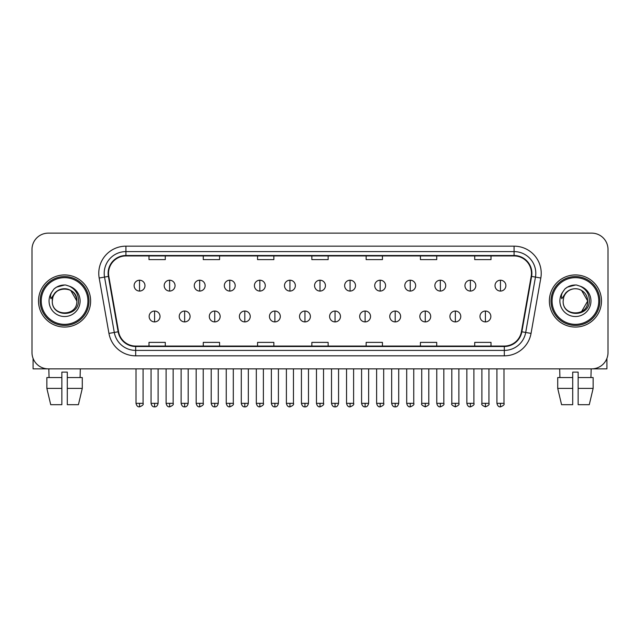 <?xml version="1.0" encoding="UTF-8"?>
<svg xmlns="http://www.w3.org/2000/svg" width="640" height="640" viewBox="0 0 640 640"><rect width="100%" height="100%" fill="white"/><g stroke="black" fill="none" stroke-linecap="round" stroke-linejoin="round"><path stroke-width="0.96" d="M38.512 301A26.056 26.056 0 0 0 64.576 327.056A26.056 26.056 0 0 0 90.632 301A26.056 26.056 0 0 0 64.576 274.944A26.056 26.056 0 0 0 38.512 301A26.056 26.056 0 0 0 64.576 327.056A26.056 26.056 0 0 0 90.632 301A26.056 26.056 0 0 0 64.576 274.944A26.056 26.056 0 0 0 38.512 301M549.368 301A26.056 26.056 0 0 0 575.424 327.056A26.056 26.056 0 0 0 601.488 301A26.056 26.056 0 0 0 575.424 274.944A26.056 26.056 0 0 0 549.368 301A26.056 26.056 0 0 0 575.424 327.056A26.056 26.056 0 0 0 601.488 301A26.056 26.056 0 0 0 575.424 274.944A26.056 26.056 0 0 0 549.368 301M108.544 273.312A17.376 17.376 0 0 1 125.92 255.936L514.08 255.936A17.376 17.376 0 0 1 531.192 276.328L521.424 331.704A17.376 17.376 0 0 1 504.32 346.056L135.68 346.056A17.376 17.376 0 0 1 118.576 331.704L108.808 276.328A17.376 17.376 0 0 1 108.544 273.312M108.112 273.312A17.808 17.808 0 0 0 108.384 276.408L118.144 331.776A17.808 17.808 0 0 0 135.68 346.496L504.32 346.496A17.808 17.808 0 0 0 521.856 331.776L531.616 276.408A17.808 17.808 0 0 0 514.08 255.504L125.92 255.504A17.808 17.808 0 0 0 108.112 273.312M99.184 278.024A27.144 27.144 0 0 1 125.92 246.168L514.08 246.168A27.144 27.144 0 0 1 540.816 278.024L531.048 333.4A27.144 27.144 0 0 1 504.32 355.832L135.68 355.832A27.144 27.144 0 0 1 108.952 333.4L99.184 278.024L104.536 277.08A21.712 21.712 0 0 1 125.92 251.6L514.08 251.6A21.712 21.712 0 0 1 535.464 277.08L525.704 332.456A21.712 21.712 0 0 1 504.32 350.4L135.68 350.4A21.712 21.712 0 0 1 114.296 332.456L104.536 277.08A21.712 21.712 0 0 1 104.2 273.312M608 249.424A16.288 16.288 0 0 0 591.712 233.136L48.288 233.136A16.288 16.288 0 0 0 32 249.424L32 352.576A16.288 16.288 0 0 0 48.288 368.856L591.712 368.856A16.288 16.288 0 0 0 608 352.576L608 249.424L608 352.576M521.856 331.776L525.704 332.456L535.464 277.08L540.816 278.024M311.856 255.936L311.856 259.616L328.144 259.616L328.144 255.936M257.568 255.936L257.568 259.616L273.856 259.616L273.856 255.936M203.28 255.936L203.28 259.616L219.568 259.616L219.568 255.936M148.992 255.936L148.992 259.616L165.28 259.616L165.28 255.936M366.144 255.936L366.144 259.616L382.432 259.616L382.432 255.936M420.432 255.936L420.432 259.616L436.72 259.616L436.72 255.936M474.72 255.936L474.72 259.616L491.008 259.616L491.008 255.936M328.144 346.056L328.144 342.384L311.856 342.384L311.856 346.056M273.856 346.056L273.856 342.384L257.568 342.384L257.568 346.056M219.568 346.056L219.568 342.384L203.28 342.384L203.28 346.056M165.28 346.056L165.28 342.384L148.992 342.384L148.992 346.056M382.432 346.056L382.432 342.384L366.144 342.384L366.144 346.056M436.72 346.056L436.72 342.384L420.432 342.384L420.432 346.056M491.008 346.056L491.008 342.384L474.72 342.384L474.72 346.056M32 249.424L32 352.576M591.712 233.136L48.288 233.136M48.288 368.856L591.712 368.856M139.544 280.208A5.432 5.432 0 0 0 134.12 285.632A5.432 5.432 0 0 0 139.544 291.064A5.432 5.432 0 0 0 144.976 285.632A5.432 5.432 0 0 0 139.544 280.208L139.544 291.064A5.432 5.432 0 0 0 144.976 285.632A5.432 5.432 0 0 0 139.544 280.208M154.584 311.04A5.432 5.432 0 0 0 149.152 316.472A5.432 5.432 0 0 0 154.584 321.904A5.432 5.432 0 0 0 160.016 316.472A5.432 5.432 0 0 0 154.584 311.04L154.584 321.904A5.432 5.432 0 0 0 160.016 316.472A5.432 5.432 0 0 0 154.584 311.04M169.624 280.208A5.432 5.432 0 0 0 164.192 285.632A5.432 5.432 0 0 0 169.624 291.064A5.432 5.432 0 0 0 175.048 285.632A5.432 5.432 0 0 0 169.624 280.208L169.624 291.064A5.432 5.432 0 0 0 175.048 285.632A5.432 5.432 0 0 0 169.624 280.208M199.696 280.208A5.432 5.432 0 0 0 194.272 285.632A5.432 5.432 0 0 0 199.696 291.064A5.432 5.432 0 0 0 205.128 285.632A5.432 5.432 0 0 0 199.696 280.208L199.696 291.064A5.432 5.432 0 0 0 205.128 285.632A5.432 5.432 0 0 0 199.696 280.208M229.776 280.208A5.432 5.432 0 0 0 224.344 285.632A5.432 5.432 0 0 0 229.776 291.064A5.432 5.432 0 0 0 235.2 285.632A5.432 5.432 0 0 0 229.776 280.208L229.776 291.064A5.432 5.432 0 0 0 235.2 285.632A5.432 5.432 0 0 0 229.776 280.208M259.848 280.208A5.432 5.432 0 0 0 254.416 285.632A5.432 5.432 0 0 0 259.848 291.064A5.432 5.432 0 0 0 265.28 285.632A5.432 5.432 0 0 0 259.848 280.208L259.848 291.064A5.432 5.432 0 0 0 265.28 285.632A5.432 5.432 0 0 0 259.848 280.208M184.656 311.04A5.432 5.432 0 0 0 179.232 316.472A5.432 5.432 0 0 0 184.656 321.904A5.432 5.432 0 0 0 190.088 316.472A5.432 5.432 0 0 0 184.656 311.04L184.656 321.904A5.432 5.432 0 0 0 190.088 316.472A5.432 5.432 0 0 0 184.656 311.04M214.736 311.04A5.432 5.432 0 0 0 209.304 316.472A5.432 5.432 0 0 0 214.736 321.904A5.432 5.432 0 0 0 220.16 316.472A5.432 5.432 0 0 0 214.736 311.04L214.736 321.904A5.432 5.432 0 0 0 220.16 316.472A5.432 5.432 0 0 0 214.736 311.04M244.808 311.04A5.432 5.432 0 0 0 239.384 316.472A5.432 5.432 0 0 0 244.808 321.904A5.432 5.432 0 0 0 250.24 316.472A5.432 5.432 0 0 0 244.808 311.04L244.808 321.904A5.432 5.432 0 0 0 250.24 316.472A5.432 5.432 0 0 0 244.808 311.04M33.088 358.424L33.088 368.856L96.064 368.856M606.912 358.424L606.912 368.856L543.936 368.856M89 301A24.432 24.432 0 0 0 64.576 276.568A24.432 24.432 0 0 0 40.144 301A24.432 24.432 0 0 0 64.576 325.432A24.432 24.432 0 0 0 89 301M87.92 301A23.344 23.344 0 0 0 64.576 277.656A23.344 23.344 0 0 0 41.232 301A23.344 23.344 0 0 0 64.576 324.344A23.344 23.344 0 0 0 87.92 301M52.872 297.312L52.288 301C51.616 317.672 78.576 317.368 78.488 301C78.536 294.232 75.512 289.312 69.424 286.248L65.752 285.04C61.328 284.776 57.424 286.08 54.048 288.936L51.84 292.112C50.488 294.392 50.192 296.6 50.952 298.736L54.904 292.88C58.584 289.192 62.968 287.976 68.048 289.232A12.272 12.272 0 0 0 52.872 297.312L52.304 301C51.552 285.168 77.6 285.168 76.848 301C77.6 316.832 51.552 316.832 52.304 301C51.552 285.168 77.6 285.168 76.848 301C77.6 316.832 51.552 316.832 52.304 301L52.872 297.312M76.848 301C77.6 316.832 51.552 316.832 52.304 301C51.552 316.832 77.6 316.832 76.848 301L70.712 290.368L68.048 289.232L70.712 290.368L76.848 301L70.712 290.368L68.048 289.232L70.712 290.368L76.848 301L70.712 290.368L68.048 289.232L70.712 290.368L76.848 301L70.712 290.368L68.048 289.232L70.712 290.368L76.848 301C76.464 295.104 73.528 291.184 68.048 289.232M54.088 288.912L56.568 287.136L64.696 284.992L56.568 287.136L54.088 288.912L56.568 287.136L64.696 284.992L56.568 287.136L54.088 288.912L56.568 287.136L64.696 284.992L56.568 287.136L54.088 288.912L56.568 287.136L64.696 284.992L56.568 287.136L54.088 288.912L56.568 287.136L64.696 284.992L56.568 287.136L54.088 288.912L56.568 287.136L64.696 284.992L56.568 287.136L54.088 288.912L56.568 287.136L64.696 284.992M599.856 301A24.432 24.432 0 0 0 575.424 276.568A24.432 24.432 0 0 0 551 301A24.432 24.432 0 0 0 575.424 325.432A24.432 24.432 0 0 0 599.856 301M598.768 301A23.344 23.344 0 0 0 575.424 277.656A23.344 23.344 0 0 0 552.08 301A23.344 23.344 0 0 0 575.424 324.344A23.344 23.344 0 0 0 598.768 301M563.72 297.312L563.136 301C562.464 317.672 589.432 317.368 589.336 301C589.392 294.232 586.368 289.312 580.272 286.248L576.608 285.04C572.184 284.776 568.28 286.08 564.904 288.936L562.688 292.112C561.344 294.392 561.048 296.6 561.8 298.736L565.76 292.88C569.44 289.192 573.824 287.976 578.904 289.232A12.272 12.272 0 0 0 563.72 297.312L563.152 301L563.72 297.312M578.904 289.232C584.384 291.184 587.32 295.104 587.696 301L581.56 290.368L578.904 289.232L581.56 290.368L587.696 301L581.56 290.368L578.904 289.232L581.56 290.368L587.696 301L581.56 290.368L578.904 289.232L581.56 290.368L587.696 301L581.56 290.368L578.904 289.232L581.56 290.368L578.904 289.232L581.56 290.368L587.696 301L581.56 290.368L578.904 289.232L581.56 290.368L587.696 301L581.56 311.624M587.696 301C588.448 316.832 562.4 316.832 563.152 301C562.4 316.832 588.448 316.832 587.696 301C588.448 316.832 562.4 316.832 563.152 301C562.4 316.832 588.448 316.832 587.696 301M564.936 288.912L567.424 287.136L575.552 284.992L567.424 287.136L564.936 288.912L567.424 287.136L575.552 284.992L567.424 287.136L564.936 288.912L567.424 287.136L575.552 284.992L567.424 287.136L564.936 288.912L567.424 287.136L575.552 284.992L567.424 287.136L564.936 288.912L567.424 287.136L575.552 284.992L567.424 287.136L564.936 288.912L567.424 287.136L575.552 284.992L567.424 287.136L564.936 288.912L567.424 287.136L575.552 284.992M46.864 377.544L46.864 388.4L50.72 404.688L46.864 388.4L46.864 377.544L61.856 377.544L61.856 372.12L67.288 372.12L67.288 377.544L82.28 377.544L82.28 388.4L78.424 404.688L82.28 388.4L67.288 388.4L67.288 377.544M80.32 368.856L80.08 377.544M61.856 377.544L61.856 404.688L50.72 404.688M46.864 388.4L61.856 388.4M78.424 404.688L67.288 404.688L67.288 388.4M48.832 368.856L49.064 377.544M572.712 377.544L572.712 388.4L557.72 388.4L561.576 404.688L557.72 388.4L557.72 377.544L572.712 377.544L572.712 372.12L578.144 372.12L578.144 377.544L593.136 377.544L593.136 388.4L589.28 404.688L593.136 388.4L578.144 388.4L578.144 377.544M591.168 368.856L590.936 377.544M572.712 388.4L572.712 404.688L561.576 404.688M589.28 404.688L578.144 404.688L578.144 388.4M559.68 368.856L559.92 377.544M289.928 280.208A5.432 5.432 0 0 0 284.496 285.632A5.432 5.432 0 0 0 289.928 291.064A5.432 5.432 0 0 0 295.352 285.632A5.432 5.432 0 0 0 289.928 280.208L289.928 291.064A5.432 5.432 0 0 0 295.352 285.632A5.432 5.432 0 0 0 289.928 280.208M320 280.208A5.432 5.432 0 0 0 314.568 285.632A5.432 5.432 0 0 0 320 291.064A5.432 5.432 0 0 0 325.432 285.632A5.432 5.432 0 0 0 320 280.208L320 291.064A5.432 5.432 0 0 0 325.432 285.632A5.432 5.432 0 0 0 320 280.208M350.072 280.208A5.432 5.432 0 0 0 344.648 285.632A5.432 5.432 0 0 0 350.072 291.064A5.432 5.432 0 0 0 355.504 285.632A5.432 5.432 0 0 0 350.072 280.208L350.072 291.064A5.432 5.432 0 0 0 355.504 285.632A5.432 5.432 0 0 0 350.072 280.208M274.888 311.04A5.432 5.432 0 0 0 269.456 316.472A5.432 5.432 0 0 0 274.888 321.904A5.432 5.432 0 0 0 280.312 316.472A5.432 5.432 0 0 0 274.888 311.04L274.888 321.904A5.432 5.432 0 0 0 280.312 316.472A5.432 5.432 0 0 0 274.888 311.04M304.96 311.04A5.432 5.432 0 0 0 299.536 316.472A5.432 5.432 0 0 0 304.96 321.904A5.432 5.432 0 0 0 310.392 316.472A5.432 5.432 0 0 0 304.96 311.04L304.96 321.904A5.432 5.432 0 0 0 310.392 316.472A5.432 5.432 0 0 0 304.96 311.04M335.04 311.04A5.432 5.432 0 0 0 329.608 316.472A5.432 5.432 0 0 0 335.04 321.904A5.432 5.432 0 0 0 340.464 316.472A5.432 5.432 0 0 0 335.04 311.04L335.04 321.904A5.432 5.432 0 0 0 340.464 316.472A5.432 5.432 0 0 0 335.04 311.04M380.152 280.208A5.432 5.432 0 0 0 374.72 285.632A5.432 5.432 0 0 0 380.152 291.064A5.432 5.432 0 0 0 385.584 285.632A5.432 5.432 0 0 0 380.152 280.208L380.152 291.064A5.432 5.432 0 0 0 385.584 285.632A5.432 5.432 0 0 0 380.152 280.208M410.224 280.208A5.432 5.432 0 0 0 404.8 285.632A5.432 5.432 0 0 0 410.224 291.064A5.432 5.432 0 0 0 415.656 285.632A5.432 5.432 0 0 0 410.224 280.208L410.224 291.064A5.432 5.432 0 0 0 415.656 285.632A5.432 5.432 0 0 0 410.224 280.208M440.304 280.208A5.432 5.432 0 0 0 434.872 285.632A5.432 5.432 0 0 0 440.304 291.064A5.432 5.432 0 0 0 445.728 285.632A5.432 5.432 0 0 0 440.304 280.208L440.304 291.064A5.432 5.432 0 0 0 445.728 285.632A5.432 5.432 0 0 0 440.304 280.208M470.376 280.208A5.432 5.432 0 0 0 464.952 285.632A5.432 5.432 0 0 0 470.376 291.064A5.432 5.432 0 0 0 475.808 285.632A5.432 5.432 0 0 0 470.376 280.208L470.376 291.064A5.432 5.432 0 0 0 475.808 285.632A5.432 5.432 0 0 0 470.376 280.208M500.456 280.208A5.432 5.432 0 0 0 495.024 285.632A5.432 5.432 0 0 0 500.456 291.064A5.432 5.432 0 0 0 505.88 285.632A5.432 5.432 0 0 0 500.456 280.208L500.456 291.064A5.432 5.432 0 0 0 505.88 285.632A5.432 5.432 0 0 0 500.456 280.208M365.112 311.04A5.432 5.432 0 0 0 359.688 316.472A5.432 5.432 0 0 0 365.112 321.904A5.432 5.432 0 0 0 370.544 316.472A5.432 5.432 0 0 0 365.112 311.04L365.112 321.904A5.432 5.432 0 0 0 370.544 316.472A5.432 5.432 0 0 0 365.112 311.04M395.192 311.04A5.432 5.432 0 0 0 389.76 316.472A5.432 5.432 0 0 0 395.192 321.904A5.432 5.432 0 0 0 400.616 316.472A5.432 5.432 0 0 0 395.192 311.04L395.192 321.904A5.432 5.432 0 0 0 400.616 316.472A5.432 5.432 0 0 0 395.192 311.04M425.264 311.04A5.432 5.432 0 0 0 419.84 316.472A5.432 5.432 0 0 0 425.264 321.904A5.432 5.432 0 0 0 430.696 316.472A5.432 5.432 0 0 0 425.264 311.04L425.264 321.904A5.432 5.432 0 0 0 430.696 316.472A5.432 5.432 0 0 0 425.264 311.04M455.344 311.04A5.432 5.432 0 0 0 449.912 316.472A5.432 5.432 0 0 0 455.344 321.904A5.432 5.432 0 0 0 460.768 316.472A5.432 5.432 0 0 0 455.344 311.04L455.344 321.904A5.432 5.432 0 0 0 460.768 316.472A5.432 5.432 0 0 0 455.344 311.04M485.416 311.04A5.432 5.432 0 0 0 479.984 316.472A5.432 5.432 0 0 0 485.416 321.904A5.432 5.432 0 0 0 490.848 316.472A5.432 5.432 0 0 0 485.416 311.04L485.416 321.904A5.432 5.432 0 0 0 490.848 316.472A5.432 5.432 0 0 0 485.416 311.04M514.08 246.168L514.08 255.504M104.536 277.08L108.384 276.408M135.68 355.832L135.68 346.496M504.32 346.496L504.32 355.832M108.952 333.4L118.144 331.776M531.616 276.408L535.464 277.08M125.92 246.168L125.92 255.504M525.704 332.456L531.048 333.4M139.544 403.336L136.016 403.336C136.632 405.848 137.808 407.024 139.544 406.864L139.544 403.336L143.072 403.336L143.072 368.856M154.584 403.336L151.056 403.336C151.672 405.848 152.848 407.024 154.584 406.864L154.584 403.336L158.112 403.336L158.112 368.856M169.624 403.336L166.096 403.336C166.712 405.848 167.888 407.024 169.624 406.864L169.624 403.336L173.152 403.336L173.152 368.856M199.696 403.336L196.168 403.336C196.784 405.848 197.96 407.024 199.696 406.864L199.696 403.336L203.224 403.336L203.224 368.856M229.776 403.336L226.24 403.336C226.856 405.848 228.04 407.024 229.776 406.864L229.776 403.336L233.304 403.336L233.304 368.856M259.848 403.336L256.32 403.336C256.936 405.848 258.112 407.024 259.848 406.864L259.848 403.336L263.376 403.336L263.376 368.856M184.656 403.336L181.128 403.336C181.744 405.848 182.92 407.024 184.656 406.864L184.656 403.336L188.184 403.336L188.184 368.856M214.736 403.336L211.208 403.336C211.824 405.848 213 407.024 214.736 406.864L214.736 403.336L218.264 403.336L218.264 368.856M244.808 403.336L241.28 403.336C241.896 405.848 243.072 407.024 244.808 406.864L244.808 403.336L248.336 403.336L248.336 368.856M51.84 292.112A15.528 15.528 0 0 0 64.576 316.528A15.528 15.528 0 0 0 69.424 286.248M562.688 292.112A15.528 15.528 0 0 0 575.424 316.528A15.528 15.528 0 0 0 580.272 286.248M289.928 403.336L286.392 403.336C287.008 405.848 288.184 407.024 289.928 406.864L289.928 403.336L293.456 403.336L293.456 368.856M320 403.336L316.472 403.336C317.088 405.848 318.264 407.024 320 406.864L320 403.336L323.528 403.336L323.528 368.856M350.072 403.336L346.544 403.336C347.16 405.848 348.336 407.024 350.072 406.864L350.072 403.336L353.608 403.336L353.608 368.856M274.888 403.336L271.36 403.336C271.976 405.848 273.152 407.024 274.888 406.864L274.888 403.336L278.416 403.336L278.416 368.856M304.96 403.336L301.432 403.336C302.048 405.848 303.224 407.024 304.96 406.864L304.96 403.336L308.488 403.336L308.488 368.856M335.04 403.336L331.512 403.336C332.128 405.848 333.304 407.024 335.04 406.864L335.04 403.336L338.568 403.336L338.568 368.856M380.152 403.336L376.624 403.336C377.24 405.848 378.416 407.024 380.152 406.864L380.152 403.336L383.68 403.336L383.68 368.856M410.224 403.336L406.696 403.336C407.312 405.848 408.488 407.024 410.224 406.864L410.224 403.336L413.76 403.336L413.76 368.856M440.304 403.336L436.776 403.336C437.392 405.848 438.568 407.024 440.304 406.864L440.304 403.336L443.832 403.336L443.832 368.856M470.376 403.336L466.848 403.336C467.464 405.848 468.64 407.024 470.376 406.864L470.376 403.336L473.904 403.336L473.904 368.856M500.456 403.336L496.928 403.336C497.544 405.848 498.72 407.024 500.456 406.864L500.456 403.336L503.984 403.336L503.984 368.856M365.112 403.336L361.584 403.336C362.2 405.848 363.376 407.024 365.112 406.864L365.112 403.336L368.64 403.336L368.64 368.856M395.192 403.336L391.664 403.336C392.28 405.848 393.456 407.024 395.192 406.864L395.192 403.336L398.72 403.336L398.72 368.856M425.264 403.336L421.736 403.336C421.024 404.464 422.2 405.64 425.264 406.864L425.264 403.336L428.792 403.336L428.792 368.856M455.344 403.336L451.816 403.336C451.096 404.464 452.272 405.64 455.344 406.864L455.344 403.336L458.872 403.336L458.872 368.856M485.416 403.336L481.888 403.336C481.176 404.464 482.352 405.64 485.416 406.864L485.416 403.336L488.944 403.336L488.944 368.856M136.016 403.336L136.016 368.856M143.072 403.336C143.792 404.464 142.616 405.64 139.544 406.864M151.056 403.336L151.056 368.856M158.112 403.336C157.496 405.848 156.32 407.024 154.584 406.864M166.096 403.336L166.096 368.856M173.152 403.336C173.864 404.464 172.688 405.64 169.624 406.864M196.168 403.336L196.168 368.856M203.224 403.336C203.944 404.464 202.768 405.64 199.696 406.864M226.24 403.336L226.24 368.856M233.304 403.336C234.016 404.464 232.84 405.64 229.776 406.864M256.32 403.336L256.32 368.856M263.376 403.336C264.096 404.464 262.92 405.64 259.848 406.864M181.128 403.336L181.128 368.856M188.184 403.336C187.568 405.848 186.392 407.024 184.656 406.864M211.208 403.336L211.208 368.856M218.264 403.336C217.648 405.848 216.472 407.024 214.736 406.864M241.28 403.336L241.28 368.856M248.336 403.336C247.72 405.848 246.544 407.024 244.808 406.864M286.392 403.336L286.392 368.856M293.456 403.336C294.168 404.464 292.992 405.64 289.928 406.864M316.472 403.336L316.472 368.856M323.528 403.336C324.248 404.464 323.072 405.64 320 406.864M346.544 403.336L346.544 368.856M353.608 403.336C354.32 404.464 353.144 405.64 350.072 406.864M271.36 403.336L271.36 368.856M278.416 403.336C277.8 405.848 276.624 407.024 274.888 406.864M301.432 403.336L301.432 368.856M308.488 403.336C307.872 405.848 306.696 407.024 304.96 406.864M331.512 403.336L331.512 368.856M338.568 403.336C337.952 405.848 336.776 407.024 335.04 406.864M376.624 403.336L376.624 368.856M383.68 403.336C384.4 404.464 383.224 405.64 380.152 406.864M406.696 403.336L406.696 368.856M413.76 403.336C414.472 404.464 413.296 405.64 410.224 406.864M436.776 403.336L436.776 368.856M443.832 403.336C444.544 404.464 443.368 405.64 440.304 406.864M466.848 403.336L466.848 368.856M473.904 403.336C474.624 404.464 473.448 405.64 470.376 406.864M496.928 403.336L496.928 368.856M503.984 403.336C504.696 404.464 503.52 405.64 500.456 406.864M361.584 403.336L361.584 368.856M368.64 403.336C368.024 405.848 366.848 407.024 365.112 406.864M391.664 403.336L391.664 368.856M398.72 403.336C398.104 405.848 396.928 407.024 395.192 406.864M421.736 403.336L421.736 368.856M428.792 403.336C429.512 404.464 428.336 405.64 425.264 406.864M451.816 403.336L451.816 368.856M458.872 403.336C459.584 404.464 458.408 405.64 455.344 406.864M481.888 403.336L481.888 368.856M488.944 403.336C489.664 404.464 488.488 405.64 485.416 406.864"/></g></svg>
